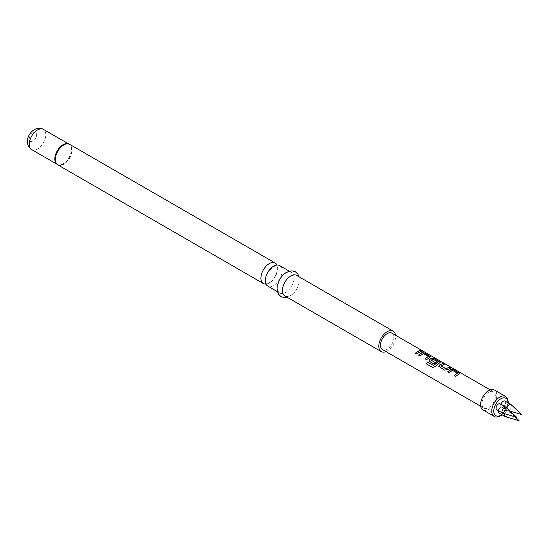 <?xml version="1.0" encoding="UTF-8"?>
<svg xmlns="http://www.w3.org/2000/svg" width="549" height="549" viewBox="0 0 549 549"><rect width="100%" height="100%" fill="white"/><g stroke="black" fill="none" stroke-linecap="round" stroke-linejoin="round"><path stroke-width="0.41" stroke-dasharray="2.75 2.06" d="M423.101 351.319L421.316 350.495M279.606 265.565A11.845 6.835 -60 0 1 281.417 275.056A11.845 6.835 -60 0 1 273.683 285.494A11.845 6.835 -60 0 1 267.761 286.077M457.406 373.389L452.575 370.506L449.164 372.812L447.709 371.913M459.623 373.629L455.643 376.49M444.038 364.351L440.984 365.764M450.557 368.111L447.298 369.676M437.848 362.1L433.017 359.218L431.137 360.309M440.229 362.429L435.137 366.567M435.288 362.704L433.943 364.028L429.085 360.775M428.316 356.589L423.485 353.707L420.067 356.02L418.619 355.114M430.526 356.829L426.546 359.691M421.46 351.312L416.849 354.091M499.178 413.129A3.376 1.949 120 0 0 500.866 412.965A3.376 1.949 120 0 0 503.069 409.986A3.376 1.949 120 0 0 502.548 407.289A3.376 1.949 120 0 0 500.866 407.454A3.376 1.949 120 0 0 498.581 410.741M505.423 416.698A3.376 1.949 120 0 0 506.864 416.423A3.376 1.949 120 0 0 508.998 413.665A3.376 1.949 120 0 0 508.765 410.913A3.376 1.949 120 0 0 508.546 410.748A3.376 1.949 120 0 0 506.864 410.92A3.376 1.949 120 0 0 504.696 413.761M500.132 403.844A3.376 1.949 -60 0 1 500.647 406.548A3.376 1.949 -60 0 1 498.444 409.52A3.376 1.949 -60 0 1 496.763 409.691M503.008 413.26A3.376 1.949 120 0 0 504.442 412.985A3.376 1.949 120 0 0 506.583 410.227A3.376 1.949 120 0 0 506.35 407.475M504.97 401.058A3.376 1.949 -60 0 1 505.485 403.762A3.376 1.949 -60 0 1 503.282 406.734A3.376 1.949 -60 0 1 501.594 406.898A3.376 1.949 -60 0 1 501.031 404.366M506.974 408.065A3.376 1.949 120 0 0 507.592 410.364A3.376 1.949 120 0 0 507.839 410.467A3.376 1.949 120 0 0 509.28 410.192A3.376 1.949 120 0 0 511.414 407.433A3.376 1.949 120 0 0 511.181 404.682M482.942 409.897A11.481 6.629 120 0 0 488.685 409.328A11.481 6.629 120 0 0 496.186 399.212A11.481 6.629 120 0 0 494.423 390.01M285.693 273.086A11.845 6.835 120 0 0 277.959 283.524A11.845 6.835 120 0 0 279.77 293.015A11.845 6.835 120 0 0 285.693 292.425A11.845 6.835 120 0 0 293.427 281.994A11.845 6.835 120 0 0 291.615 272.503A11.845 6.835 120 0 0 285.693 273.086M284.849 295.945A11.845 6.835 120 0 0 290.771 295.355A11.845 6.835 120 0 0 298.505 284.924A11.845 6.835 120 0 0 296.686 275.433M386.002 351.614A11.845 6.835 120 0 0 387.189 351.024A11.845 6.835 120 0 0 395.479 335.199M265.984 284.08A11.845 6.835 120 0 0 269.284 282.955A11.845 6.835 120 0 0 276.984 265.03M391.924 333.154A9.47 5.469 -60 0 1 393.379 340.744A9.47 5.469 -60 0 1 387.189 349.089A9.47 5.469 -60 0 1 382.454 349.562M488.685 392.219A9.47 5.469 120 0 0 482.496 400.564A9.47 5.469 120 0 0 483.95 408.154A9.47 5.469 120 0 0 488.685 407.687A9.47 5.469 120 0 0 494.875 399.343A9.47 5.469 120 0 0 493.421 391.746A9.47 5.469 120 0 0 488.685 392.219M416.883 354.18L415.353 353.227M426.58 359.78L425.056 358.826M435.192 366.636L432.687 367.48L426.347 363.822M447.311 369.786L444.587 370.17L439.324 367.068M439.365 367.157L438.781 366.375M455.677 376.573L454.147 375.626M494.107 416.341A11.481 6.629 120 0 0 499.851 415.771A11.481 6.629 120 0 0 507.351 405.656A11.481 6.629 120 0 0 505.588 396.453M57.048 164.288A11.769 6.794 120 0 0 63.423 164.041A11.769 6.794 120 0 0 71.24 153.205A11.769 6.794 120 0 0 68.776 143.982M57.817 164.865A11.845 6.835 120 0 0 63.739 164.281A11.845 6.835 120 0 0 71.473 153.844A11.845 6.835 120 0 0 69.654 144.36M56.712 164A11.701 6.753 120 0 0 57.254 164.377A11.701 6.753 120 0 0 63.101 163.794A11.701 6.753 120 0 0 70.746 153.487A11.701 6.753 120 0 0 68.954 144.113A11.701 6.753 120 0 0 68.35 143.831M31.691 149.616A11.701 6.753 120 0 0 37.538 149.04A11.701 6.753 120 0 0 45.183 138.732A11.701 6.753 120 0 0 43.385 129.358M32.974 132.57A5.236 3.026 120 0 0 29.269 138.986A5.236 3.026 120 0 0 32.974 141.127A5.236 3.026 120 0 0 36.673 134.711A5.236 3.026 120 0 0 32.974 132.57M501.752 414.612A10.047 5.799 120 0 0 507.969 402.788M266.464 283.257C266.176 283.538 265.84 282.653 265.442 280.601C265.037 279.297 265.833 276.531 267.837 272.311L273.278 266.526L276.511 265.853L277.19 266.787C280.079 266.704 273.148 282.968 269.689 282.577L266.464 283.257M502.548 407.289L508.546 410.748M514.962 416.801L508.765 410.913M501.594 406.898L507.592 410.364M510.254 411.18L507.839 410.467M277.355 291.615L279.77 293.015M299.109 276.826L298.924 284.108L296.81 289.165L293.729 293.283L290.14 296.131L287.264 297.338M68.563 143.893L67.774 143.728M56.863 164.151L56.327 163.554M480.704 406.281L483.95 408.154M490.175 389.872L493.421 391.746M289.193 271.103L291.615 272.503M502.081 414.804L508.367 403.021"/><path stroke-width="0.82" d="M421.632 350.941C420.987 350.296 421.481 350.427 423.101 351.319L421.68 350.811C421.042 350.166 421.543 350.296 423.169 351.195L423.608 351.484M277.355 291.615L267.761 286.077A11.845 6.835 -60 0 1 265.949 276.586A11.845 6.835 -60 0 1 273.683 266.155A11.845 6.835 -60 0 1 279.606 265.565L289.193 271.103M447.668 371.954L451.079 369.552L453.81 369.992L459.623 373.629M454.181 375.715L457.413 373.169L452.397 370.362L449.123 372.723L447.634 371.865L450.07 369.923L451.093 369.422L453.845 369.861L459.65 373.56L455.643 376.49L454.147 375.626L457.413 373.169M438.781 366.375L439.303 365.16L442.72 363.589L444.21 364.447M440.984 365.764L445.809 368.681L449.267 367.219L450.763 368.077L447.298 369.676L444.546 370.081L438.761 366.334L439.289 365.051L442.755 363.459L444.244 364.316L440.998 366.005L445.822 368.791L449.233 367.35L450.722 368.207M429.085 360.775L429.606 359.561L431.686 358.353L434.41 358.792L440.229 362.429M426.422 363.863L427.616 362.107L433.525 365.517L437.848 362.1L433.031 359.087L431.123 360.206L435.364 362.649L433.909 363.939L429.627 361.468L429.064 360.734L429.593 359.458L431.699 358.229L434.451 358.662L440.257 362.361L435.137 366.567L432.612 367.439L426.347 363.822L427.568 362.038L433.47 365.442L437.855 361.873M431.123 360.069L435.378 362.759M418.578 355.155L421.989 352.753L424.713 353.192L430.526 356.829M425.091 358.916L428.323 356.37L423.306 353.57L420.033 355.93L418.537 355.066L420.98 353.124L422.003 352.63L424.748 353.062L430.553 356.761L426.546 359.691L425.056 358.826L428.323 356.37M415.394 353.316L417.796 351.408L420.136 350.55L421.632 351.415M502.76 413.15L496.763 409.691A3.376 1.949 -60 0 1 496.241 406.987A3.376 1.949 -60 0 1 498.444 404.016A3.376 1.949 -60 0 1 500.132 403.844L506.13 407.31A3.376 1.949 120 0 0 504.442 407.475A3.376 1.949 120 0 0 502.239 410.453A3.376 1.949 120 0 0 502.76 413.15A3.376 1.949 120 0 0 503.008 413.26L516.719 417.315L506.35 407.475A3.376 1.949 120 0 0 506.13 407.31M501.031 404.366A3.376 1.949 -60 0 1 503.282 401.223A3.376 1.949 -60 0 1 504.97 401.058L510.968 404.517A3.376 1.949 120 0 0 509.28 404.688A3.376 1.949 120 0 0 506.974 408.065M508.367 403.021L507.77 398.993L505.588 396.453L494.423 390.01A11.481 6.629 120 0 0 488.685 390.579A11.481 6.629 120 0 0 481.185 400.695A11.481 6.629 120 0 0 482.942 409.897L494.107 416.341C495.177 417.398 497.332 417.233 500.564 415.847L502.081 414.804M395.479 335.199A11.845 6.835 120 0 0 393.111 331.102L296.686 275.433A11.845 6.835 120 0 0 290.771 276.017A11.845 6.835 120 0 0 283.03 286.454A11.845 6.835 120 0 0 284.849 295.945L381.267 351.614A11.845 6.835 120 0 0 386.002 351.614M393.111 331.102A11.845 6.835 120 0 0 387.189 331.685A11.845 6.835 120 0 0 379.455 342.123A11.845 6.835 120 0 0 381.267 351.614M276.984 265.03A11.845 6.835 120 0 0 275.207 263.033A11.845 6.835 120 0 0 269.284 263.616A11.845 6.835 120 0 0 261.55 274.054A11.845 6.835 120 0 0 263.369 283.538A11.845 6.835 120 0 0 265.984 284.08M480.704 406.281L382.454 349.562A9.47 5.469 -60 0 1 380.999 341.965A9.47 5.469 -60 0 1 387.189 333.62A9.47 5.469 -60 0 1 391.924 333.154L490.175 389.872M419.285 352.149L416.849 354.091L415.353 353.227L417.796 351.291L420.177 350.42L421.666 351.285L419.285 352.149M421.68 350.811L421.303 350.406M498.581 410.741A3.376 1.949 120 0 0 499.178 413.129L505.176 416.595A3.376 1.949 120 0 0 505.423 416.698L519.134 420.754L514.962 416.801M510.254 411.18L521.55 414.522L511.181 404.682A3.376 1.949 120 0 0 510.968 404.517M504.696 413.761A3.376 1.949 120 0 0 505.176 416.595M505.588 396.453A11.481 6.629 120 0 0 499.851 397.023A11.481 6.629 120 0 0 492.35 407.138A11.481 6.629 120 0 0 494.107 416.341M507.969 402.788A10.047 5.799 120 0 0 500.866 398.78A10.047 5.799 120 0 0 493.757 411.084A10.047 5.799 120 0 0 500.866 415.188A10.047 5.799 120 0 0 501.752 414.612M68.776 143.982A11.769 6.794 120 0 0 67.774 143.728A11.769 6.794 120 0 0 63.423 144.819A11.769 6.794 120 0 0 56.156 153.933A11.769 6.794 120 0 0 56.327 163.554A11.769 6.794 120 0 0 57.048 164.288M67.774 143.728L69.654 144.36A11.845 6.835 120 0 0 63.739 144.943A11.845 6.835 120 0 0 55.998 155.381A11.845 6.835 120 0 0 57.817 164.865L263.369 283.538M68.35 143.831A11.701 6.753 120 0 0 63.101 144.696A11.701 6.753 120 0 0 55.627 154.482A11.701 6.753 120 0 0 56.712 164M31.691 149.616C23.6 143.714 28.123 133.373 34.312 129.612C37.689 127.883 40.715 127.793 43.385 129.358A11.701 6.753 120 0 0 37.538 129.935A11.701 6.753 120 0 0 29.9 140.242A11.701 6.753 120 0 0 31.691 149.616L56.863 164.151M287.264 297.338L284.588 297.654L281.054 296.652L278.432 294.106L277.073 290.236L277.135 286.297L279.64 279.297L282.762 275.138L286.324 272.311L291.924 270.794L295.437 271.81L297.99 274.274L299.109 276.826M56.327 163.554L57.817 164.865M69.654 144.36L275.207 263.033M43.385 129.358L68.563 143.893"/></g></svg>

